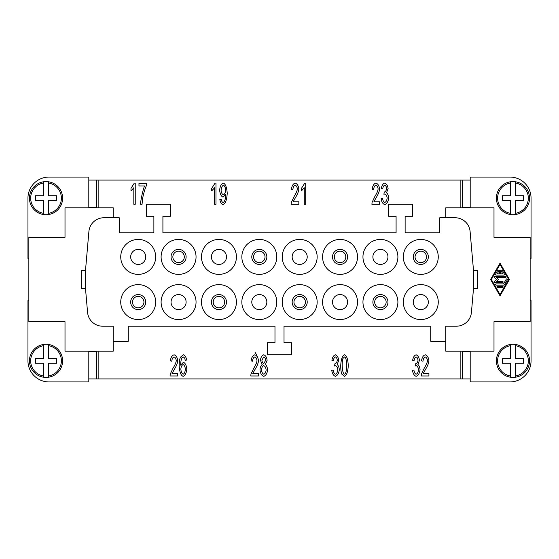 <?xml version="1.0" encoding="UTF-8"?>
<svg xmlns="http://www.w3.org/2000/svg" width="559" height="559" viewBox="0 0 559 559"><rect width="100%" height="100%" fill="white"/><g stroke="black" fill="none" stroke-linecap="round" stroke-linejoin="round"><path stroke-width="0.84" d="M445.796 217.744L445.796 207.801L493.995 207.801L493.995 237.323L530.149 237.323L530.149 321.677L493.995 321.677L493.995 351.199L445.796 351.199L445.796 341.256L430.73 341.256L430.73 326.197L284.021 326.197L284.021 342.765L291.553 342.765L291.553 354.811L267.447 354.811L267.447 342.765L274.979 342.765L274.979 326.197L128.27 326.197L128.27 341.256L113.204 341.256L113.204 326.197L102.59 326.197A15.065 15.065 0 0 1 87.581 312.446L85.492 288.535L85.492 270.465L81.572 270.465L81.572 288.535L85.492 288.535M509.431 279.5L500.019 295.816L490.606 279.5L500.019 263.184L509.431 279.5M477.428 270.465L473.508 270.465L473.508 288.535L477.428 288.535L477.428 270.465M500.019 294.565L508.704 279.5L500.019 264.435L491.333 279.5L500.019 294.565M499.39 270.717A0.629 0.629 0 0 1 500.019 270.088A0.629 0.629 0 0 1 500.647 270.717L500.647 273.854L502.841 273.854L501.213 271.024A0.629 0.629 0 0 1 501.444 270.172A0.629 0.629 0 0 1 502.296 270.402L504.47 274.169A0.629 0.629 0 0 1 503.925 275.105L496.113 275.105A0.629 0.629 0 0 1 495.567 274.169L497.741 270.402A0.629 0.629 0 0 1 498.6 270.172A0.629 0.629 0 0 1 498.831 271.024L497.203 273.854L499.39 273.854L499.39 270.717M497.559 287.661A0.629 0.629 0 0 1 496.93 287.033A0.629 0.629 0 0 1 497.559 286.404L502.478 286.404A0.629 0.629 0 0 1 503.107 287.033A0.629 0.629 0 0 1 502.478 287.661L497.559 287.661M504.47 284.831A0.629 0.629 0 0 1 503.925 285.146L496.113 285.146A0.629 0.629 0 0 1 495.484 284.524A0.629 0.629 0 0 1 496.113 283.895L503.568 283.895L506.279 279.186A0.629 0.629 0 0 1 507.139 278.955A0.629 0.629 0 0 1 507.369 279.814L504.47 284.831M496.343 281.38L502.478 281.38A0.629 0.629 0 0 1 503.107 282.009A0.629 0.629 0 0 1 502.478 282.637L494.666 282.637A0.629 0.629 0 0 1 494.254 281.533L496.602 279.5L494.254 277.467A0.629 0.629 0 0 1 494.666 276.363L505.378 276.363A0.629 0.629 0 0 1 506 276.991A0.629 0.629 0 0 1 505.378 277.62L496.343 277.62L498.516 279.5L496.343 281.38M98.146 351.199L98.146 378.918L89.105 378.911M469.895 378.911L98.146 378.918M460.854 378.918L460.854 351.199M172.053 373.489L177.727 373.489L177.727 375.983L170.062 375.983L170.222 374.181L173.031 368.185C175.044 364.992 176.12 362.463 176.246 360.604C176.008 358.612 175.281 357.397 174.066 356.949C172.794 357.376 172.039 358.78 171.795 361.177L170.334 360.904C170.83 357.39 172.088 355.356 174.094 354.811C176.134 355.517 177.343 357.467 177.713 360.667C177.643 362.882 176.504 365.81 174.289 369.443L172.053 373.489M252.787 373.489L258.461 373.489L258.461 375.983L250.795 375.983L250.956 374.181L253.772 368.185C255.784 364.992 256.854 362.463 256.986 360.604C256.749 358.612 256.015 357.397 254.799 356.949C253.527 357.376 252.773 358.78 252.535 361.177L251.068 360.904C251.571 357.39 252.822 355.356 254.834 354.811C256.874 355.517 258.076 357.467 258.447 360.667C258.384 362.882 257.238 365.81 255.023 369.443L252.787 373.489M335.421 376.34C333.506 375.669 332.277 373.691 331.746 370.386L333.157 370.051C333.604 372.532 334.366 373.915 335.421 374.202C336.721 373.664 337.517 372.196 337.804 369.792C337.545 367.536 336.791 366.173 335.533 365.698L334.541 365.984L334.925 363.748C336.169 363.469 336.958 362.295 337.287 360.234C337.077 358.417 336.441 357.32 335.393 356.935C334.366 357.25 333.667 358.522 333.304 360.744L331.885 360.282C332.493 357.159 333.646 355.335 335.358 354.811C337.21 355.552 338.342 357.376 338.754 360.282L337.161 364.552C338.391 365.481 339.11 367.214 339.313 369.744C338.859 373.314 337.566 375.515 335.421 376.34M416.162 376.34C414.24 375.669 413.017 373.691 412.479 370.386L413.898 370.051C414.345 372.532 415.099 373.915 416.162 374.202C417.461 373.664 418.251 372.196 418.537 369.792C418.286 367.536 417.524 366.173 416.273 365.698L415.274 365.984L415.665 363.748C416.909 363.469 417.699 362.295 418.027 360.234C417.811 358.417 417.182 357.32 416.127 356.935C415.099 357.25 414.408 358.522 414.037 360.744L412.626 360.282C413.227 357.159 414.387 355.335 416.099 354.811C417.95 355.552 419.082 357.376 419.488 360.282L417.894 364.552C419.131 365.481 419.844 367.214 420.054 369.744C419.599 373.314 418.3 375.515 416.162 376.34M423.247 373.489L428.921 373.489L428.921 375.983L421.255 375.983L421.416 374.181L424.232 368.185C426.244 364.992 427.314 362.463 427.446 360.604C427.209 358.612 426.475 357.397 425.259 356.949C423.988 357.376 423.233 358.78 422.988 361.177L421.528 360.904C422.024 357.39 423.282 355.356 425.287 354.811C427.335 355.517 428.536 357.467 428.907 360.667C428.837 362.882 427.698 365.81 425.483 369.443L423.247 373.489M341.87 374.167C341.109 372.399 340.724 369.534 340.724 365.586C341.06 359.311 342.318 355.727 344.505 354.811C346.678 355.517 347.936 359.109 348.264 365.586C347.936 371.826 346.685 375.41 344.505 376.34L341.87 374.167M259.977 369.876C260.187 367.319 260.92 365.537 262.192 364.538L260.438 360.248C260.794 357.285 261.905 355.475 263.771 354.811C265.644 355.496 266.762 357.327 267.125 360.31L265.42 364.538C266.678 365.677 267.398 367.48 267.593 369.953C267.174 373.433 265.902 375.557 263.785 376.34C261.661 375.564 260.389 373.412 259.977 369.876M183.352 354.811C185.043 355.335 186.133 357.089 186.629 360.073L185.218 360.282L184.687 358.046L183.254 356.935L182.052 357.627C181.249 358.983 180.767 361.477 180.606 365.118L183.415 362.302C185.26 363.07 186.399 365.348 186.825 369.136C186.392 373.056 185.19 375.452 183.205 376.34C180.976 375.662 179.635 372.252 179.187 366.117C179.187 362.043 179.6 359.081 180.424 357.222L183.352 354.811M344.505 374.216C345.755 373.936 346.517 371.057 346.804 365.586C346.524 360.101 345.748 357.222 344.491 356.949L342.912 358.466C342.429 359.751 342.192 362.12 342.192 365.586C342.471 371.064 343.24 373.943 344.505 374.216M263.799 363.539L265.665 360.296C265.441 358.466 264.812 357.348 263.785 356.935L261.905 360.15C262.108 362.029 262.744 363.161 263.799 363.539M263.799 374.216C265.085 373.719 265.86 372.315 266.133 369.988C265.853 367.605 265.057 366.166 263.75 365.663C262.471 366.166 261.703 367.57 261.437 369.89C261.71 372.189 262.499 373.636 263.799 374.216M183.177 374.216C184.351 373.705 185.085 372.07 185.364 369.296C185.099 366.634 184.351 365.062 183.128 364.587C181.878 365.09 181.116 366.606 180.83 369.15C181.144 371.882 181.927 373.566 183.177 374.216M258.447 361.016C258.384 358.794 257.238 355.866 255.023 352.24C257.238 355.866 258.384 358.794 258.447 361.016M113.204 217.744L113.204 207.801L65.005 207.801L65.005 237.323L28.851 237.323L28.851 321.677L65.005 321.677L65.005 351.199L113.204 351.199L113.204 341.256M460.854 207.801L460.854 180.082L469.895 180.089M89.105 180.089L460.854 180.082M98.146 180.082L98.146 207.801M384.774 204.622C382.859 203.958 381.629 201.974 381.098 198.676L382.51 198.333C382.964 200.821 383.719 202.197 384.774 202.484C386.073 201.946 386.87 200.478 387.156 198.075C386.898 195.818 386.143 194.455 384.892 193.98L383.893 194.266L384.278 192.037C385.521 191.751 386.311 190.577 386.639 188.516C386.43 186.699 385.794 185.602 384.746 185.218C383.719 185.532 383.02 186.804 382.656 189.026L381.238 188.565C381.846 185.441 382.999 183.618 384.711 183.1C386.569 183.834 387.694 185.658 388.107 188.565L386.514 192.841C387.743 193.763 388.463 195.496 388.666 198.033C388.212 201.603 386.919 203.797 384.774 204.622M305.696 183.1L305.696 204.266L304.285 204.266L304.285 187.775L301.434 190.892L301.434 188.383L304.781 183.1L305.696 183.1M223.076 204.622C221.406 204.119 220.33 202.372 219.834 199.381L221.196 199.158C221.546 201.142 222.182 202.26 223.111 202.498C224.648 201.729 225.556 199.179 225.829 194.846L225.808 194.329L223.048 197.11C221.189 196.363 220.05 194.071 219.624 190.221C220.05 186.238 221.266 183.862 223.258 183.1C225.445 183.785 226.765 187.181 227.227 193.288C226.807 199.961 225.424 203.742 223.076 204.622M144.641 185.944L138.967 185.944L138.967 183.45L146.458 183.45L146.458 185.462C144.914 188.998 143.628 193.33 142.601 198.466L142.049 204.266L140.588 204.266C140.491 200.856 143.09 188.851 144.641 185.944M135.236 183.1L135.236 204.266L133.825 204.266L133.825 187.775L130.981 190.892L130.981 188.383L134.321 183.1L135.236 183.1M215.977 183.1L215.977 204.266L214.558 204.266L214.558 187.775L211.714 190.892L211.714 188.383L215.054 183.1L215.977 183.1M293.161 201.778L298.834 201.778L298.834 204.266L291.162 204.266L291.323 202.463L294.139 196.468C296.151 193.274 297.22 190.745 297.353 188.886C297.115 186.895 296.389 185.679 295.166 185.239C293.901 185.658 293.14 187.062 292.902 189.466L291.442 189.187C291.938 185.672 293.189 183.638 295.201 183.1C297.241 183.799 298.45 185.756 298.813 188.949C298.751 191.171 297.612 194.092 295.39 197.725L293.161 201.778M373.894 201.778L379.568 201.778L379.568 204.266L371.903 204.266L372.063 202.463L374.879 196.468C376.885 193.274 377.961 190.745 378.094 188.886C377.849 186.895 377.122 185.679 375.907 185.239C374.635 185.658 373.88 187.062 373.636 189.466L372.175 189.187C372.671 185.672 373.929 183.638 375.934 183.1C377.975 183.799 379.184 185.756 379.554 188.949C379.484 191.171 378.345 194.092 376.13 197.725L373.894 201.778M223.432 185.239C222.175 185.798 221.392 187.489 221.084 190.298C221.357 192.813 222.133 194.322 223.397 194.832C224.641 194.357 225.389 192.778 225.647 190.088C225.375 187.356 224.634 185.735 223.432 185.239M88.804 207.801L88.804 177.07L49.038 177.07A21.088 21.088 0 0 0 27.95 198.159L27.95 258.412L28.851 258.412M85.492 270.465L88.902 231.489A15.065 15.065 0 0 1 103.904 217.744L119.228 217.744L119.228 232.803L153.879 232.803L153.879 216.235L146.346 216.235L146.346 204.189L170.446 204.189L170.446 216.235L162.914 216.235L162.914 232.803L396.086 232.803L396.086 216.235L388.554 216.235L388.554 204.189L412.654 204.189L412.654 216.235L405.121 216.235L405.121 232.803L439.772 232.803L439.772 217.744L455.096 217.744A15.065 15.065 0 0 1 470.098 231.489L473.508 270.465M530.149 300.588L531.05 300.588L531.05 360.841A21.088 21.088 0 0 1 509.962 381.93L470.196 381.93L470.196 351.199M473.508 288.535L471.419 312.446A15.065 15.065 0 0 1 456.41 326.197L445.796 326.197L445.796 341.256M397.896 256.902A17.476 17.476 0 0 1 380.42 274.378A17.476 17.476 0 0 1 362.952 256.902A17.476 17.476 0 0 1 380.42 239.434A17.476 17.476 0 0 1 397.896 256.902M357.522 256.902A17.476 17.476 0 0 1 340.054 274.378A17.476 17.476 0 0 1 322.578 256.902A17.476 17.476 0 0 1 340.054 239.434A17.476 17.476 0 0 1 357.522 256.902M317.156 256.902A17.476 17.476 0 0 1 299.687 274.378A17.476 17.476 0 0 1 282.211 256.902A17.476 17.476 0 0 1 299.687 239.434A17.476 17.476 0 0 1 317.156 256.902M276.789 256.902A17.476 17.476 0 0 1 259.313 274.378A17.476 17.476 0 0 1 241.844 256.902A17.476 17.476 0 0 1 259.313 239.434A17.476 17.476 0 0 1 276.789 256.902M236.422 256.902A17.476 17.476 0 0 1 218.946 274.378A17.476 17.476 0 0 1 201.478 256.902A17.476 17.476 0 0 1 218.946 239.434A17.476 17.476 0 0 1 236.422 256.902M196.048 256.902A17.476 17.476 0 0 1 178.58 274.378A17.476 17.476 0 0 1 161.104 256.902A17.476 17.476 0 0 1 178.58 239.434A17.476 17.476 0 0 1 196.048 256.902M155.681 256.902A17.476 17.476 0 0 1 138.213 274.378A17.476 17.476 0 0 1 120.737 256.902A17.476 17.476 0 0 1 138.213 239.434A17.476 17.476 0 0 1 155.681 256.902M438.263 302.098A17.476 17.476 0 0 1 420.787 319.566A17.476 17.476 0 0 1 403.319 302.098A17.476 17.476 0 0 1 420.787 284.622A17.476 17.476 0 0 1 438.263 302.098M397.896 302.098A17.476 17.476 0 0 1 380.42 319.566A17.476 17.476 0 0 1 362.952 302.098A17.476 17.476 0 0 1 380.42 284.622A17.476 17.476 0 0 1 397.896 302.098M357.522 302.098A17.476 17.476 0 0 1 340.054 319.566A17.476 17.476 0 0 1 322.578 302.098A17.476 17.476 0 0 1 340.054 284.622A17.476 17.476 0 0 1 357.522 302.098M317.156 302.098A17.476 17.476 0 0 1 299.687 319.566A17.476 17.476 0 0 1 282.211 302.098A17.476 17.476 0 0 1 299.687 284.622A17.476 17.476 0 0 1 317.156 302.098M276.789 302.098A17.476 17.476 0 0 1 259.313 319.566A17.476 17.476 0 0 1 241.844 302.098A17.476 17.476 0 0 1 259.313 284.622A17.476 17.476 0 0 1 276.789 302.098M236.422 302.098A17.476 17.476 0 0 1 218.946 319.566A17.476 17.476 0 0 1 201.478 302.098A17.476 17.476 0 0 1 218.946 284.622A17.476 17.476 0 0 1 236.422 302.098M196.048 302.098A17.476 17.476 0 0 1 178.58 319.566A17.476 17.476 0 0 1 161.104 302.098A17.476 17.476 0 0 1 178.58 284.622A17.476 17.476 0 0 1 196.048 302.098M438.263 256.902A17.476 17.476 0 0 1 420.787 274.378A17.476 17.476 0 0 1 403.319 256.902A17.476 17.476 0 0 1 420.787 239.434A17.476 17.476 0 0 1 438.263 256.902M155.681 302.098A17.476 17.476 0 0 1 138.213 319.566A17.476 17.476 0 0 1 120.737 302.098A17.476 17.476 0 0 1 138.213 284.622A17.476 17.476 0 0 1 155.681 302.098M387.953 256.902A7.533 7.533 0 0 0 380.42 249.377A7.533 7.533 0 0 0 372.888 256.902A7.533 7.533 0 0 0 380.42 264.435A7.533 7.533 0 0 0 387.953 256.902M292.154 256.902A7.533 7.533 0 0 0 299.687 264.435A7.533 7.533 0 0 0 307.212 256.902A7.533 7.533 0 0 0 299.687 249.377A7.533 7.533 0 0 0 292.154 256.902M211.414 256.902A7.533 7.533 0 0 0 218.946 264.435A7.533 7.533 0 0 0 226.479 256.902A7.533 7.533 0 0 0 218.946 249.377A7.533 7.533 0 0 0 211.414 256.902M413.262 302.098A7.533 7.533 0 0 0 420.787 309.623A7.533 7.533 0 0 0 428.32 302.098A7.533 7.533 0 0 0 420.787 294.565A7.533 7.533 0 0 0 413.262 302.098M332.521 302.098A7.533 7.533 0 0 0 340.054 309.623A7.533 7.533 0 0 0 347.586 302.098A7.533 7.533 0 0 0 340.054 294.565A7.533 7.533 0 0 0 332.521 302.098M251.788 302.098A7.533 7.533 0 0 0 259.313 309.623A7.533 7.533 0 0 0 266.846 302.098A7.533 7.533 0 0 0 259.313 294.565A7.533 7.533 0 0 0 251.788 302.098M171.047 302.098A7.533 7.533 0 0 0 178.58 309.623A7.533 7.533 0 0 0 186.112 302.098A7.533 7.533 0 0 0 178.58 294.565A7.533 7.533 0 0 0 171.047 302.098M130.68 256.902A7.533 7.533 0 0 0 138.213 264.435A7.533 7.533 0 0 0 145.738 256.902A7.533 7.533 0 0 0 138.213 249.377A7.533 7.533 0 0 0 130.68 256.902M347.586 256.902A7.533 7.533 0 0 0 340.054 249.377A7.533 7.533 0 0 0 332.521 256.902A7.533 7.533 0 0 0 340.054 264.435A7.533 7.533 0 0 0 347.586 256.902M266.846 256.902A7.533 7.533 0 0 0 259.313 249.377A7.533 7.533 0 0 0 251.788 256.902A7.533 7.533 0 0 0 259.313 264.435A7.533 7.533 0 0 0 266.846 256.902M186.112 256.902A7.533 7.533 0 0 0 178.58 249.377A7.533 7.533 0 0 0 171.047 256.902A7.533 7.533 0 0 0 178.58 264.435A7.533 7.533 0 0 0 186.112 256.902M387.953 302.098A7.533 7.533 0 0 0 380.42 294.565A7.533 7.533 0 0 0 372.888 302.098A7.533 7.533 0 0 0 380.42 309.623A7.533 7.533 0 0 0 387.953 302.098M307.212 302.098A7.533 7.533 0 0 0 299.687 294.565A7.533 7.533 0 0 0 292.154 302.098A7.533 7.533 0 0 0 299.687 309.623A7.533 7.533 0 0 0 307.212 302.098M226.479 302.098A7.533 7.533 0 0 0 218.946 294.565A7.533 7.533 0 0 0 211.414 302.098A7.533 7.533 0 0 0 218.946 309.623A7.533 7.533 0 0 0 226.479 302.098M428.32 256.902A7.533 7.533 0 0 0 420.787 249.377A7.533 7.533 0 0 0 413.262 256.902A7.533 7.533 0 0 0 420.787 264.435A7.533 7.533 0 0 0 428.32 256.902M145.738 302.098A7.533 7.533 0 0 0 138.213 294.565A7.533 7.533 0 0 0 130.68 302.098A7.533 7.533 0 0 0 138.213 309.623A7.533 7.533 0 0 0 145.738 302.098M46.027 214.733A16.567 16.567 0 0 1 29.459 198.159A16.567 16.567 0 0 1 48.437 181.766L48.437 182.989L48.437 181.766A16.567 16.567 0 0 1 48.437 214.551A16.567 16.567 0 0 1 46.027 214.733M43.616 214.551L43.616 213.335L43.616 214.551A16.567 16.567 0 0 1 43.616 181.766L43.616 182.989L43.616 181.766M43.616 213.335L43.616 200.569L35.483 200.569L35.483 195.748L43.616 195.748L43.616 182.989A15.366 15.366 0 0 0 43.616 213.335M48.437 214.551L48.437 213.335L48.437 214.551M48.437 200.569L48.437 213.335A15.366 15.366 0 0 0 48.437 182.989L48.437 195.748L56.571 195.748L56.571 200.569L48.437 200.569M49.038 381.93A21.088 21.088 0 0 1 27.95 360.841A21.088 21.088 0 0 0 49.038 381.93L88.804 381.93L88.804 351.199M27.95 198.159A21.088 21.088 0 0 1 49.038 177.07M88.804 207.207L96.665 207.207L96.665 180.089L88.804 180.089M88.804 351.793L96.665 351.793L96.665 378.911L88.804 378.911M28.851 300.588L27.95 300.588L27.95 360.841M46.027 344.267A16.567 16.567 0 0 1 48.437 344.449L48.437 358.431L56.571 358.431L56.571 363.252L48.437 363.252L48.437 377.234A16.567 16.567 0 0 0 48.437 344.449L48.437 345.665A15.366 15.366 0 0 1 48.437 376.011L48.437 377.234A16.567 16.567 0 0 1 43.616 377.234L43.616 363.252L35.483 363.252L35.483 358.431L43.616 358.431L43.616 344.449A16.567 16.567 0 0 1 46.027 344.267M43.616 377.234L43.616 376.011A15.366 15.366 0 0 1 43.616 345.665L43.616 344.449A16.567 16.567 0 0 0 43.616 377.234M512.973 344.267A16.567 16.567 0 0 1 529.541 360.841A16.567 16.567 0 0 1 510.563 377.234L510.563 376.011L510.563 377.234A16.567 16.567 0 0 1 510.563 344.449A16.567 16.567 0 0 1 512.973 344.267M515.384 344.449L515.384 345.665L515.384 344.449A16.567 16.567 0 0 1 515.384 377.234L515.384 376.011L515.384 377.234M515.384 345.665L515.384 358.431L523.517 358.431L523.517 363.252L515.384 363.252L515.384 376.011A15.366 15.366 0 0 0 515.384 345.665M510.563 344.449L510.563 345.665L510.563 344.449M510.563 358.431L510.563 345.665A15.366 15.366 0 0 0 510.563 376.011L510.563 363.252L502.429 363.252L502.429 358.431L510.563 358.431M470.196 207.207L462.335 207.207L462.335 180.089L470.196 180.089M470.196 207.801L470.196 177.07L509.962 177.07A21.088 21.088 0 0 1 531.05 198.159L531.05 258.412L530.149 258.412M512.973 214.733A16.567 16.567 0 0 1 510.563 214.551L510.563 200.569L502.429 200.569L502.429 195.748L510.563 195.748L510.563 181.766A16.567 16.567 0 0 0 510.563 214.551L510.563 213.335A15.366 15.366 0 0 1 510.563 182.989L510.563 181.766A16.567 16.567 0 0 1 515.384 181.766L515.384 195.748L523.517 195.748L523.517 200.569L515.384 200.569L515.384 214.551A16.567 16.567 0 0 1 512.973 214.733M515.384 181.766L515.384 182.989A15.366 15.366 0 0 1 515.384 213.335L515.384 214.551A16.567 16.567 0 0 0 515.384 181.766M470.196 351.793L462.335 351.793L462.335 378.911L470.196 378.911M89.105 207.801L89.105 207.207M469.895 351.199L469.895 351.793M469.895 207.207L469.895 207.801M89.105 351.793L89.105 351.199M345.776 256.902A5.723 5.723 0 0 1 340.054 262.632A5.723 5.723 0 0 1 334.331 256.902A5.723 5.723 0 0 1 340.054 251.18A5.723 5.723 0 0 1 345.776 256.902M265.043 256.902A5.723 5.723 0 0 1 259.313 262.632A5.723 5.723 0 0 1 253.59 256.902A5.723 5.723 0 0 1 259.313 251.18A5.723 5.723 0 0 1 265.043 256.902M184.302 256.902A5.723 5.723 0 0 1 178.58 262.632A5.723 5.723 0 0 1 172.857 256.902A5.723 5.723 0 0 1 178.58 251.18A5.723 5.723 0 0 1 184.302 256.902M386.143 302.098A5.723 5.723 0 0 1 380.42 307.82A5.723 5.723 0 0 1 374.698 302.098A5.723 5.723 0 0 1 380.42 296.368A5.723 5.723 0 0 1 386.143 302.098M305.41 302.098A5.723 5.723 0 0 1 299.687 307.82A5.723 5.723 0 0 1 293.957 302.098A5.723 5.723 0 0 1 299.687 296.368A5.723 5.723 0 0 1 305.41 302.098M224.669 302.098A5.723 5.723 0 0 1 218.946 307.82A5.723 5.723 0 0 1 213.224 302.098A5.723 5.723 0 0 1 218.946 296.368A5.723 5.723 0 0 1 224.669 302.098M426.517 256.902A5.723 5.723 0 0 1 420.787 262.632A5.723 5.723 0 0 1 415.064 256.902A5.723 5.723 0 0 1 420.787 251.18A5.723 5.723 0 0 1 426.517 256.902M143.936 302.098A5.723 5.723 0 0 1 138.213 307.82A5.723 5.723 0 0 1 132.483 302.098A5.723 5.723 0 0 1 138.213 296.368A5.723 5.723 0 0 1 143.936 302.098M48.437 181.766A16.567 16.567 0 0 1 62.594 198.159M510.563 377.234A16.567 16.567 0 0 1 496.406 360.841"/></g></svg>
